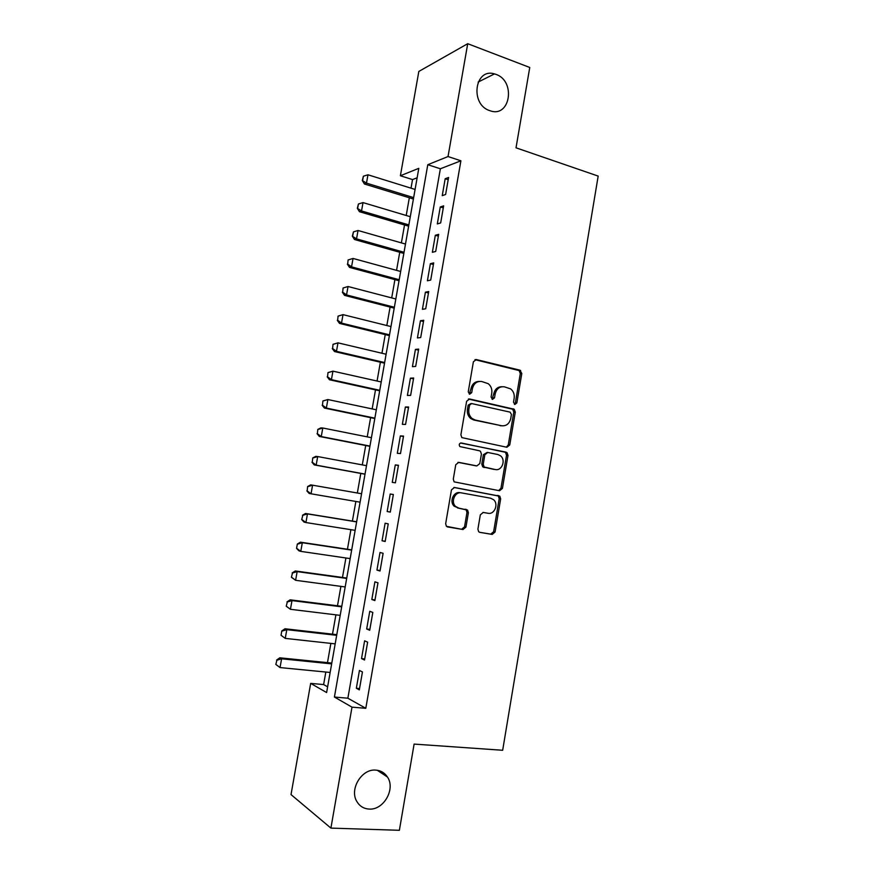 <?xml version="1.0" encoding="UTF-8"?>
<svg xmlns="http://www.w3.org/2000/svg" width="874" height="874" viewBox="0 0 874 874"><rect width="100%" height="100%" fill="white"/><g stroke="black" fill="none" stroke-linecap="round" stroke-linejoin="round"><path stroke-width="1.31" d="M514.852 404.487L516.84 402.925L521.8 373.504L519.899 370.161L476.341 359.553L473.391 361.77L468.246 391.836L469.644 394.207L471.72 392.623L472.375 388.733C473.806 383.358 476.942 380.966 481.814 381.534L488.249 383.697C491.09 386.057 492.27 389.214 491.756 393.191L491.101 397.047L492.477 399.407L494.509 397.823L495.165 393.977C496.563 388.657 499.644 386.275 504.407 386.832L510.624 388.886C513.475 391.202 514.644 394.36 514.152 398.347L513.508 402.16L514.852 404.487M514.436 404.323L515.354 402.936L520.303 373.569L519.145 370.576L474.953 359.662M469.305 394.098L470.955 388.777L472.375 388.733M492.095 399.265L493.701 393.999L495.165 393.977M375.842 770.114C361.716 768.541 349.076 789.375 356.92 801.622C359.727 806.243 363.792 808.734 369.112 809.073C383.631 810.34 395.758 788.949 387.466 777.041C384.713 772.824 380.846 770.507 375.842 770.114M495.951 74.377L494.476 73.908C474.626 67.626 469.797 104.53 489.702 110.616L490.15 110.769C510.263 118.143 516.141 81.02 495.951 74.377M477.903 529.12L478.668 531.742L479.881 532.364L492.182 534.418L495.077 532.004L500.66 498.89L499.808 496.192L454.458 487.474L451.454 489.877L445.664 523.712L446.406 526.312L462.969 529.546L465.94 527.109L468.388 512.743L467.59 510.088L458.861 508.144L455.583 506.428C450.438 501.862 455.037 491.319 461.461 492.881L490.62 498.213L493.581 499.709C498.825 504.036 494.476 514.775 488.074 513.278L483.256 512.437L480.329 514.83L477.903 529.12M467.721 43.7L529.753 67.473L516.021 147.815L598.177 176.089L502.67 750.274L414.112 744.091L399.374 830.3L330.907 828.104L291.02 794.586L310.674 683.381L326.614 692.547L418.799 168.332L400.39 175.75L418.832 71.439L467.721 43.7L448.034 156.544L427.79 164.705L334.414 697.037L352.003 707.153L330.907 828.104M460.904 160.794L440.365 168.769L347.863 698.206L365.802 708.301L460.904 160.794L448.034 156.544M365.802 708.301L352.003 707.153M506.887 447.259L509.75 444.975L515.289 412.157L514.229 409.24L469.6 398.981L466.629 401.253L460.893 434.782L461.833 437.612L506.887 447.259M507.991 455.42L502.43 488.391L499.557 490.74L454.13 481.858L453.289 479.149L455.758 464.717L458.752 462.357L476.865 465.908L479.804 463.559L481.41 454.098L480.482 451.301L479.433 450.776L459.855 446.57C458.73 444.56 459.211 443.358 461.297 442.976L507.04 452.623L507.991 455.42L506.516 455.321L500.966 488.216L502.43 488.391M445.62 194.487L448.591 177.466L445.194 178.722L442.233 195.656L445.62 194.487M440.671 222.936L443.642 205.86L440.267 206.963L437.306 223.941L440.671 222.936M435.7 251.461L438.682 234.33L435.328 235.281L432.357 252.313L435.7 251.461M430.718 280.073L433.701 262.899L430.379 263.686L427.397 280.772L430.718 280.073M425.714 308.773L428.719 291.545L425.409 292.178L422.415 309.309L425.714 308.773M420.7 337.561L423.715 320.277L420.427 320.758L417.422 337.943L420.7 337.561M415.674 366.435L418.69 349.097L415.423 349.414L412.419 366.654L415.674 366.435M410.627 395.398L413.653 378.005L410.409 378.158L407.393 395.452L410.627 395.398M405.569 424.436L408.606 407L405.383 407L402.357 424.338L405.569 424.436M400.489 453.573L403.537 436.082L400.347 435.918L397.309 453.311L400.489 453.573M395.398 482.798L398.457 465.252L395.288 464.924L392.24 482.372L395.398 482.798M390.296 512.109L393.355 494.509L390.208 494.018L387.16 511.519L390.296 512.109M385.172 541.519L388.242 523.865L385.128 523.209L382.058 540.755L385.172 541.519M380.037 571.006L383.118 553.297L380.015 552.477L376.945 570.088L380.037 571.006M374.88 600.591L377.972 582.827L374.902 581.833L371.821 599.498L374.88 600.591M369.713 630.263L372.816 612.445L369.768 611.287L366.676 628.996L369.713 630.263M364.524 660.023L367.637 642.15L364.611 640.828L361.519 658.592L364.524 660.023M359.443 670.456L356.341 688.275L359.323 689.87L362.448 671.953L359.443 670.456M417.138 177.793L412.539 179.574L411.02 188.183M409.327 197.764L406.213 215.496M404.542 224.979L401.385 242.885M399.735 252.269L396.556 270.361M394.917 279.636L391.694 297.903M390.088 307.08L386.832 325.532M385.237 334.611L381.96 353.249M380.376 362.207L377.065 381.031M375.503 389.891L372.16 408.912M370.609 417.663L367.233 436.858M365.714 445.511L362.295 464.892M360.798 473.435L357.346 493.002M355.86 501.458L352.397 521.09M350.889 529.677L347.448 549.233M345.907 557.983L342.477 577.463M340.904 586.367L337.495 605.769M335.9 614.837L332.491 634.163M330.864 643.395L327.477 662.645M325.827 672.03L323.62 684.571L327.619 686.822M323.62 684.571L310.674 683.381M412.539 179.574L400.39 175.75M440.365 168.769L427.79 164.705M347.863 698.206L334.414 697.037M445.194 178.722L448.198 179.683M440.267 206.963L443.293 207.881M435.328 235.281L438.366 236.166M430.379 263.686L433.417 264.538M425.409 292.178L428.468 292.998M420.427 320.758L423.497 321.534M415.423 349.414L418.504 350.157M410.409 378.158L413.5 378.868M405.383 407L408.486 407.666M400.347 435.918L403.46 436.552M395.288 464.924L398.413 465.514M387.16 511.519L390.307 512.055M390.208 494.018L393.344 494.575M382.058 540.755L385.216 541.246M376.945 570.088L380.114 570.536M371.821 599.498L375.001 599.914M366.676 628.996L369.866 629.378M361.519 658.592L364.72 658.93M356.341 688.275L359.553 688.57M501.916 386.712C497.612 386.767 494.881 389.192 493.701 393.999M479.225 381.425C474.888 381.523 472.124 383.97 470.955 388.777M506.363 447.149L508.275 444.888L513.792 412.146L512.743 409.24L468.388 399.047M511.432 414.462L510.088 412.146L471.643 403.559L469.567 405.154L468.868 409.261C468.366 413.063 469.436 416.133 472.069 418.493L475.238 420.044L501.567 425.747C506.319 426.217 509.378 423.792 510.755 418.504L511.432 414.462M470.955 403.559L468.158 405.154L469.567 405.154M502.069 425.835L473.806 420.023L470.649 418.471C468.016 416.111 466.956 413.041 467.448 409.251L468.158 405.154M498.693 490.576L500.966 488.216M457.943 462.346L475.871 465.809M460.5 443.02L506.068 452.142M495.35 469.524C501.894 471.184 506.122 460.041 500.551 455.835L497.885 454.524L487.758 452.47L484.83 454.797L483.235 464.236L484.13 467L495.012 469.491M487.189 452.426L483.398 454.688L484.83 454.797M493.886 469.393L482.688 466.869L481.793 464.105L483.398 454.688M506.516 455.321L505.565 452.514L504.593 452.044M488.074 513.278L482.972 512.404M460.063 492.696C453.639 491.133 449.05 501.654 454.185 506.21L458.861 508.144M447.291 526.891L461.57 529.273L464.531 526.847L466.967 512.514L466.181 509.859L457.463 507.914M479.487 532.266L490.729 534.134L493.624 531.731L499.196 498.693L498.344 495.995L453.879 487.441M415.084 189.44L367.976 174.789L366.49 183.125L413.642 197.611M362.644 180.372L363.387 176.209L362.306 180.525L366.49 183.125L364.403 183.988L413.402 199.01M367.976 174.789L363.387 176.209M362.306 180.525L364.403 183.988M410.288 216.708L363.016 202.593L361.53 210.951L408.846 224.902M357.674 208.198L358.427 204.013L357.335 208.318L361.53 210.951L359.454 211.716L408.628 226.18M363.016 202.593L358.427 204.013M357.335 208.318L359.454 211.716M405.481 244.054L358.034 230.485L356.548 238.864L404.039 252.28M352.692 236.089L353.435 231.905L352.353 236.198L356.548 238.864L354.494 239.52L403.832 253.427M358.034 230.485L353.435 231.905M352.353 236.198L354.494 239.52M348.103 259.96L347.688 264.068L348.103 259.96L353.052 258.453L351.545 266.854L399.21 279.724M347.688 264.068L351.545 266.854L349.513 267.4L399.025 280.74M400.653 271.475L353.052 258.453L348.442 259.873M347.349 264.167L349.513 267.4M343.089 287.994L342.674 292.135L343.089 287.994L348.038 286.508L346.541 294.931L394.371 307.255M342.674 292.135L346.541 294.931L344.52 295.368L394.207 308.14M395.824 298.984L348.038 286.508L343.427 287.917M342.346 292.211L344.52 295.368M338.074 316.115L337.648 320.277L338.074 316.115L343.023 314.64L341.516 323.096L389.509 334.851M337.648 320.277L341.516 323.096L339.505 323.413L389.378 335.616M390.973 326.57L343.023 314.64L338.402 316.049M337.309 320.332L339.505 323.413M333.027 344.312L332.601 348.507L333.027 344.312L337.987 342.848L336.468 351.337L384.647 362.546M332.601 348.507L336.468 351.337L334.491 351.545L384.538 363.18M386.111 354.232L337.987 342.848L333.365 344.269M332.273 348.54L334.491 351.545M327.979 372.586L327.542 376.814L327.979 372.586L332.939 371.155L331.421 379.655L379.764 390.307M327.542 376.814L331.421 379.655L329.454 379.764L379.677 390.809M381.228 381.971L332.939 371.155L328.307 372.564M327.215 376.836L329.454 379.764M322.91 400.947L322.473 405.208L322.91 400.947L327.87 399.538L326.352 408.071L374.87 418.154M322.473 405.208L326.352 408.071L324.396 408.06L374.804 418.526M376.333 409.797L327.87 399.538L323.227 400.947M322.145 405.219L324.396 408.06M317.819 429.396L317.382 433.69L317.819 429.396L320.845 427.91L322.79 427.998L321.261 436.563L369.953 446.079M317.382 433.69L321.261 436.563L319.327 436.443L369.91 446.33M371.428 437.699L322.79 427.998L318.147 429.418M317.054 433.679L319.327 436.443M312.728 457.932L312.28 462.259L312.728 457.932L315.776 456.359L317.699 456.556L316.159 465.132L365.026 474.09M312.28 462.259L316.159 465.132L314.247 464.902L365.004 474.2M366.512 465.678L317.699 456.556L313.045 457.965M311.963 462.215L314.247 464.902M307.615 486.545L307.156 490.904L307.615 486.545L310.674 484.873L312.586 485.19L311.046 493.799L360.088 502.179M307.156 490.904L311.046 493.799L309.145 493.449L306.84 490.849M361.574 493.744L312.586 485.19L307.921 486.599M356.647 521.778L305.572 513.486L307.462 513.912L305.922 522.543L355.139 530.354M302.022 519.637L305.922 522.543L304.032 522.084L301.705 519.56L302.797 515.321L301.705 519.56M356.625 521.887L307.462 513.912L302.797 515.321M302.48 515.256L305.572 513.486M351.698 549.877L300.448 542.175L302.317 542.721L300.776 551.374L350.168 558.606M296.876 548.457L300.776 551.374L298.908 550.806L296.559 548.369L297.335 544.043L296.559 548.369M351.654 550.117L302.317 542.721L297.641 544.131M297.335 544.043L300.448 542.175M346.749 578.053L295.303 570.962L297.16 571.607L295.609 580.292L345.186 586.946M291.708 577.364L295.609 580.292L291.403 577.255L292.484 573.027L291.403 577.255M346.683 578.435L297.16 571.607L292.484 573.027M292.178 572.918L295.303 570.962M341.778 606.316L290.157 599.826L291.992 600.591L290.43 609.298L340.183 615.362M286.53 606.359L290.43 609.298L286.224 606.228L287.306 602L286.224 606.228M341.69 606.829L291.992 600.591L287.306 602M287 601.869L290.157 599.826M336.796 634.655L284.979 628.767L286.803 629.662L285.241 638.391L335.168 643.865M281.33 635.431L285.241 638.391L281.035 635.289L281.81 630.919L281.035 635.289M336.676 635.311L286.803 629.662L282.105 631.072M281.81 630.919L284.979 628.767M331.792 663.082L279.8 657.805L281.603 658.81L280.03 667.572L330.143 672.456M276.118 664.601L280.03 667.572L275.823 664.426L276.905 660.22L275.823 664.426M331.661 663.869L281.603 658.81L276.905 660.22M276.599 660.056L279.8 657.805M515.354 402.936L516.84 402.925M470.288 392.655L471.72 392.623M493.045 397.845L494.509 397.823M474.997 359.651L476.341 359.553M518.402 370.237L519.899 370.161M520.303 373.569L521.8 373.504M468.573 398.992L469.6 398.981M511.891 408.835L513.377 408.846M513.792 412.146L515.289 412.157M508.275 444.888L509.75 444.975M467.448 409.251L468.868 409.261M473.806 420.023L475.238 420.044M500.103 425.704L501.567 425.747M475.434 465.766L476.865 465.908M481.793 464.105L483.235 464.236M483.759 467.404L485.201 467.535M464.979 509.236L466.388 509.466M466.967 512.514L468.388 512.743M464.531 526.847L465.94 527.109M461.57 529.273L462.969 529.546M497.262 495.449L498.726 495.645M499.196 498.693L500.66 498.89M493.624 531.731L495.077 532.004M490.729 534.134L492.182 534.418M478.144 82.069L494.476 73.908M377.262 770.267L387.466 777.041M519.145 370.576L520.642 370.5M512.743 409.24L514.229 409.24M470.649 418.471L472.069 418.493M482.688 466.869L484.13 467M505.565 452.514L507.04 452.623M454.185 506.21L455.583 506.428M466.181 509.859L467.59 510.088M498.344 495.995L499.808 496.192"/></g></svg>
